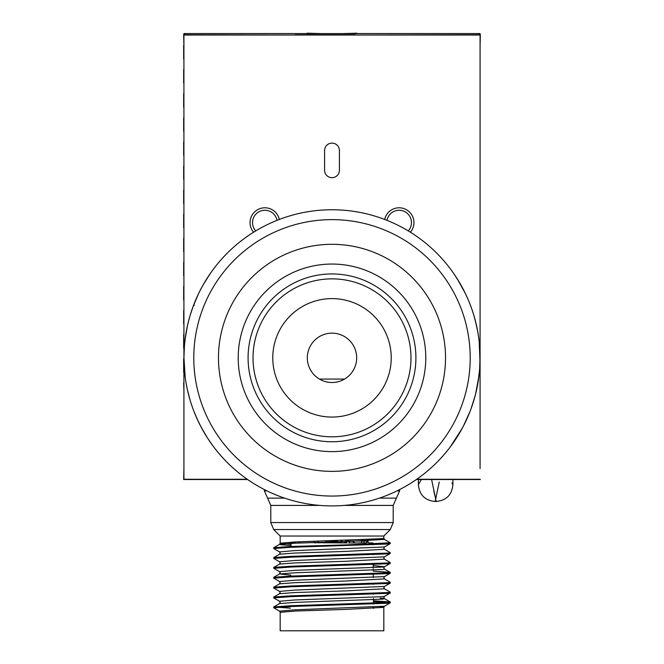 <?xml version="1.0" encoding="UTF-8"?>
<svg xmlns="http://www.w3.org/2000/svg" width="664" height="664" viewBox="0 0 664 664"><rect width="100%" height="100%" fill="white"/><g stroke="black" fill="none" stroke-linecap="round" stroke-linejoin="round"><path stroke-width="1" d="M391.229 357.838A59.229 59.229 0 0 1 302.386 409.132A59.229 59.229 0 0 1 302.386 306.544A59.229 59.229 0 0 1 391.229 357.838A59.229 59.229 0 0 0 302.386 306.544A59.229 59.229 0 0 0 302.386 409.132A59.229 59.229 0 0 0 391.229 357.838A59.229 59.229 0 0 0 302.386 306.544A59.229 59.229 0 0 0 302.386 409.132A59.229 59.229 0 0 0 391.229 357.838M290.118 399.72A59.229 59.229 0 0 1 316.67 300.626A59.229 59.229 0 0 1 389.212 373.168A59.229 59.229 0 0 1 290.118 399.72M265.683 424.155A93.782 93.782 0 0 1 307.731 267.252A93.782 93.782 0 0 1 422.586 382.115A93.782 93.782 0 0 1 265.683 424.155A93.782 93.782 0 0 1 307.731 267.252A93.782 93.782 0 0 1 422.586 382.115A93.782 93.782 0 0 1 265.683 424.155M479.947 364.104A1255.143 430.604 0 0 0 480.08 357.838A148.08 148.08 0 0 1 257.964 486.081A148.08 148.08 0 0 1 257.964 229.595A148.08 148.08 0 0 1 480.08 357.838A1282.632 435.733 180 0 1 480.064 359.689M463.464 425.998L463.057 426.769M462.36 428.081L450.151 447.104M447.262 450.798L444.399 454.242M446.133 452.184L444.05 454.649A180.052 142.984 180 0 1 443.062 455.786L441.809 457.189M462.053 428.645L461.513 429.633M463.074 426.736L460.55 431.343M459.363 433.368L457.363 436.655M453.122 443.021L451.47 445.328M448.441 449.32L447.594 450.383M463.347 426.205L470.079 411.331L463.43 426.056M474.992 396.308L470.884 409.198M477.972 382.721L478.96 376.015L475.582 394.042M480.072 356.734L479.2 341.769L480.08 357.838A271.02 200.13 180 0 0 479.864 349.862M454.11 274.066L456.683 277.959M460.326 283.951L461.671 286.333M451.362 270.198L452.715 272.074M454.309 274.365L459.853 283.13M461.488 286.001L461.978 286.889M462.708 288.242L463.223 289.23M457.073 278.556L458.625 281.071M460.027 283.428L461.596 286.192M463.007 288.815A204.927 163.311 180 0 0 462.269 287.437M465.813 294.409L468.07 299.423M458.119 280.233L459.787 283.013M463.439 289.645L462.028 286.989M457.513 279.262L458.334 280.59M461.439 285.918L464.418 291.554M472.469 404.708L475.548 394.184M472.453 404.749L472.154 405.629M471.955 406.202L471.814 406.625M471.473 407.588L471.241 408.227M476.221 391.411L476.071 392.042M475.69 393.636L473.507 401.463M472.262 405.314L472.062 405.887M478.204 334.365L478.503 336.266M478.121 333.859L477.607 330.879M473.059 312.786L472.486 311.018M473.191 313.209L474.229 316.637M475.441 321.086L477.848 332.224M199.349 292.019L202.097 286.757M202.072 286.806L204.744 282.109M214.331 267.949L216.248 265.484A184.725 146.694 180 0 1 217.194 264.322M198.345 294.094L198.71 293.33M203.616 284.043L210.646 272.987M213.335 269.269L215.958 265.849M217.186 264.322L218.315 262.952M207.873 277.096L209.301 274.929M212.206 270.796L213.161 269.501M204.072 432.413L205.815 435.327M206.33 436.157L207.425 437.891M207.375 437.817L205.948 435.542M203.964 432.231L199.524 423.997M198.121 421.101L194.27 412.219M205.757 435.235L207.583 438.132M208.521 439.568L209.417 440.913M185.596 335.627L185.347 337.353M184.642 343.263L184.916 340.715M185.024 339.785L187.497 325.501M183.92 357.464A1257.184 431.301 180 0 0 184.003 362.727L183.92 357.257M185.098 376.505L183.92 357.838L184.509 344.657M194.303 305.191L193.199 306.237L190.236 315.06M192.967 306.868L198.403 293.978M215.775 449.594L214.381 447.793M212.679 445.527L207.624 438.199M206.612 436.621L204.827 433.7M204.055 432.389A201.59 160.647 180 0 1 203.516 431.459L203.035 430.604M209.641 441.245L207.774 438.431M212.829 445.735L210.206 442.066M207.807 438.481L207.126 437.418M206.147 435.874L205.4 434.646M185.322 378.156L184.019 363.225L185.09 376.438M184.708 342.616L185.123 338.989M185.281 337.802L185.463 336.532M184.874 341.039L185.065 339.495M185.223 338.267L185.322 337.511M184.26 347.803L184.343 346.716M184.509 344.691L184.559 344.135M185.065 339.478L185.156 338.756M188.667 320.662L189.298 318.297M186.426 330.73L186.617 329.726M186.916 328.207L187.298 326.381M186.061 332.739L186.152 332.224M186.219 331.851L186.675 329.427M187.414 325.875L188.974 319.467M189.613 317.176L189.763 316.662M186.592 329.85L187.132 327.178M187.704 324.58L188.385 321.758M188.833 320.023L189.854 316.354M186.667 386.232L185.978 382.447L186.667 386.224M355.066 366.611A24.676 24.676 0 0 1 312.868 373.425A24.676 24.676 0 0 1 328.066 333.477A24.676 24.676 0 0 1 355.066 366.611M324.596 170.274A7.404 7.404 0 0 0 332 177.678A7.404 7.404 0 0 0 339.404 170.274L339.404 150.529A7.404 7.404 0 0 0 332 143.125A7.404 7.404 0 0 0 324.596 150.529L324.596 170.274M183.92 357.431L183.92 35.026L480.08 35.026L480.08 357.672M480.08 358.012L480.08 468.601M183.92 358.253L183.92 479.267L247.249 479.267M416.751 479.267L480.08 479.267M253.615 232.209A14.807 14.807 0 0 1 254.868 211.675A14.807 14.807 0 0 1 279.337 219.444M384.663 219.444A14.807 14.807 0 0 1 409.879 212.405A14.807 14.807 0 0 1 410.385 232.209M277.004 220.348A12.342 12.342 0 0 0 252.527 222.589A12.342 12.342 0 0 0 255.748 230.906M408.252 230.906A12.342 12.342 0 0 0 395.628 210.762A12.342 12.342 0 0 0 386.996 220.348M183.92 396.416L183.92 406.883M183.92 420.519L183.92 430.977M183.92 444.614L183.92 455.081M302.743 35.026L183.654 34.76L183.92 45.418M480.08 45.526L480.346 34.76L347.438 35.026M480.08 69.62L480.08 58.947M480.08 93.724L480.08 83.05M480.08 117.818L480.08 107.145M480.08 141.913L480.08 131.24M480.08 166.017L480.08 155.343M480.08 190.112L480.08 179.438M480.08 214.206L480.08 203.533M480.08 238.31L480.08 227.627M480.08 262.404L480.08 251.731M480.08 286.499L480.08 275.826M480.08 310.594L480.08 299.921M480.08 334.697L480.08 324.024M480.08 358.792L480.08 348.119M480.08 382.887L480.08 372.213M480.08 406.99L480.08 396.317M480.08 431.085L480.08 420.412M480.08 455.18L480.08 444.506M183.92 468.709L183.654 479.524L247.622 479.524M416.378 479.524L480.346 479.524M183.92 372.321L183.92 382.788M183.92 348.226L183.92 358.684M183.92 324.123L183.92 334.59M183.92 300.028L183.92 310.495M183.92 275.933L183.92 286.392M183.92 251.83L183.92 262.297M183.92 227.735L183.92 238.202M183.92 203.64L183.92 214.107M183.92 179.546L183.92 190.004M183.92 155.442L183.92 165.909M183.92 131.347L183.92 141.814M183.92 107.253L183.92 117.711M183.92 83.149L183.92 93.616M183.92 59.055L183.92 69.521M354.974 34.76L295.206 34.76M183.654 382.887L183.92 390.864M357.024 33.549L480.08 33.549L478.86 34.76M341.52 33.615L357.016 33.2A9.52 9.52 0 0 0 357.033 33.598L306.967 33.598A9.52 9.52 0 0 0 306.976 33.2L322.472 33.615M185.131 34.76L183.92 33.549L306.967 33.549M480.08 34.76L480.08 33.549M183.654 372.213L183.654 358.792M183.654 348.119L183.654 334.697M183.654 324.024L183.654 310.594M183.654 299.921L183.654 286.499M183.654 275.826L183.654 262.404M183.654 251.731L183.654 238.31M183.654 227.627L183.654 214.206M183.654 203.533L183.654 190.112M183.654 179.438L183.654 166.017M183.654 155.343L183.654 141.913M183.654 131.24L183.654 117.818M183.654 107.145L183.654 93.724M183.654 83.05L183.654 69.62M183.654 58.947L183.654 45.526M183.92 34.76L183.92 33.549M291.015 544.214L280.166 543.202L280.166 536.031L383.825 536.031L390.316 529.54L273.684 529.54L270.787 522.56L393.204 522.56L393.204 505.412L344.259 505.412M291.006 545.476L281.245 544.829L279.527 544.347L280.166 543.202L295.347 541.948L382.057 538.662L383.825 538.263L383.825 536.031M290.815 546.48L347.073 544.837L390.241 542.795L384.464 539.417L345.595 541.542L294.849 543.185L279.527 544.347L273.817 547.651L290.815 546.48M275.709 548.124L273.817 547.651M275.709 557.992L273.817 557.528L290.815 556.349L388.257 553.062L390.241 552.664L384.464 549.286L383.825 548.14L384.464 546.987L294.849 550.589L279.527 551.917L273.751 548.547L290.815 547.294L388.257 544.007L390.241 543.609L388.282 543.185M275.709 567.869L273.817 567.396L290.815 566.226L388.257 562.931L390.241 562.533L384.464 559.154L383.825 558.009L384.464 556.855L294.849 560.466L279.527 561.794L273.751 558.416L290.815 557.171L388.257 553.876L390.241 553.486L388.282 553.062M275.709 577.738L273.817 577.265L290.815 576.095L388.257 572.808L390.175 572.335L373.209 571.164M275.709 587.607L273.817 587.142L290.815 585.963L388.257 582.677L390.241 582.278L384.464 578.9L383.825 577.755L384.464 576.601L294.849 580.203L279.527 581.539L273.751 578.161L290.815 576.916L388.257 573.621L390.241 573.223L388.282 572.8M275.709 597.484L273.817 597.011L290.815 595.84L388.257 592.545L390.241 592.155L384.464 588.777L383.825 587.623L384.464 586.47L294.849 590.08L279.527 591.408L273.751 588.03L290.815 586.785L388.257 583.498L390.241 583.1L388.282 582.677M290.458 608.166L273.751 606.962L290.815 605.709L388.257 602.422L390.175 601.949L373.467 600.787M280.166 612.308L295.347 611.054L345.413 609.411L383.825 607.369L383.825 630.8L280.166 630.8L280.166 612.308L279.527 611.154L273.751 607.776L290.815 606.531L388.257 603.236L390.241 602.846L373.475 601.601M273.817 606.879L279.527 603.584L280.166 602.431L279.527 601.277L273.751 597.907L290.815 596.654L388.257 593.367L390.241 592.969L388.282 592.545M290.749 575.074L279.527 573.97L280.166 572.816L279.527 571.663L273.751 568.293L290.815 567.039L388.257 563.753L390.241 563.354L388.282 562.931M279.527 611.154L294.849 609.826L384.464 606.215L383.825 607.369L380.165 606.755M290.99 547.294L291.031 542.936L294.808 542.936L295.845 542.073M367.317 541.542A1.975 1.394 -90 0 1 367.258 541.035L367.814 541.035L365.814 542.936L368.155 542.073L369.192 542.936L372.969 542.936M361.789 539.766L361.772 541.035A1.975 0.672 -90 0 1 361.091 542.936L354.983 542.936L352.194 541.035L349.903 541.035A1.975 1.394 90 0 1 348.509 542.936M309.972 542.646L347.189 542.936A1.975 1.452 -90 0 1 346.218 542.43M349.181 542.936L365.814 542.936M301.489 542.936L298.186 542.936M339.404 542.936L337.428 540.969L326.572 540.969L324.596 542.936M439.244 482.039L435.161 501.478L435.65 498.905L436.148 501.478C446.332 500.482 451.927 494.887 452.931 484.695L451.935 482.911M434.796 495.419L433.716 490.555L434.787 495.402M418.378 479.524L418.378 484.695C419.374 494.887 424.968 500.482 435.161 501.478L436.148 501.478L435.65 498.905L435.161 501.478L435.65 498.905L431.608 479.524M435.161 501.478C424.968 500.482 419.374 494.887 418.378 484.695L421.3 479.524M276.158 413.68A78.975 78.975 0 0 1 311.557 281.553A78.975 78.975 0 0 1 408.285 378.281A78.975 78.975 0 0 1 276.158 413.68M272.663 417.175A83.913 83.913 0 0 1 310.279 276.788A83.913 83.913 0 0 1 413.049 379.559A83.913 83.913 0 0 1 272.663 417.175M251.722 438.115A113.527 113.527 0 0 1 302.618 248.178A113.527 113.527 0 0 1 441.66 387.22A113.527 113.527 0 0 1 251.722 438.115M470.203 357.838A138.203 138.203 0 0 0 262.894 238.152A138.203 138.203 0 0 0 262.894 477.532A138.203 138.203 0 0 0 470.203 357.838M319.409 379.069L344.591 379.069M397.097 490.845L399.62 490.845L399.62 489.575M264.372 489.575L264.372 490.845L266.903 490.845M379.401 498.124L396.408 498.124L393.204 505.412M264.372 490.845L267.584 498.124L284.599 498.124M319.741 505.412L270.787 505.412L267.584 498.124M279.527 603.584L294.849 602.414L382.746 599.127L384.464 598.646L380.19 598.065M273.817 597.011L279.527 593.707L294.849 592.545L345.595 590.902L384.464 588.777M273.817 587.142L279.527 583.839L294.849 582.677L345.595 581.025L384.464 578.9M273.817 577.265L279.527 573.97L294.849 572.8L382.746 569.513L384.464 569.031L383.825 567.878L384.464 566.732L373.16 565.57M273.817 567.396L279.527 564.093L294.849 562.931L345.595 561.288L384.464 559.154M273.817 557.528L279.527 554.224L294.849 553.062L345.595 551.41L384.464 549.286M279.527 601.277L294.849 599.949L382.746 596.662L384.464 596.347L390.175 593.043M279.527 571.663L294.849 570.334L382.746 567.048L384.464 566.732L390.175 563.429M345.023 542.936A1.975 1.394 90 0 0 346.417 541.035L345.969 541.035A1.975 1.851 -90 0 1 344.118 542.936M365.167 542.936A1.975 1.394 -90 0 1 363.772 541.035L367.258 541.035L367.217 539.55M352.194 541.035L363.772 541.035L363.739 539.691M318.562 542.355A1.975 1.851 -90 0 1 318.031 541.152M318.977 542.936A1.975 1.394 90 0 1 317.583 541.16M315.491 542.936A1.975 1.394 90 0 1 314.113 541.276M367.524 539.533L367.565 541.035M346.434 540.28L346.417 541.035L349.903 541.035M345.994 540.288L345.969 541.035M342.093 540.405L342.076 541.035L341.462 541.035L342.076 541.035A1.975 1.336 90 0 1 340.74 542.936M461.38 429.865L463.181 426.52M480.064 355.506L479.649 369.109L477.98 382.705M480.014 362.22L479.2 341.703M478.96 376.023L478.761 377.55M466.684 296.277L464.294 291.297M457.089 278.598L456.425 277.552M470.643 305.822L468.46 300.344M465.439 293.637L457.654 279.486M458.21 280.382L458.509 280.872M459.38 282.333L464.368 291.454M470.004 304.137L470.751 306.096M450.507 269.053L449.86 268.19M450.242 268.704L449.113 267.219M474.021 315.923L476.669 326.24M477.374 329.651L478.545 336.548M478.528 336.49L477.955 332.871M472.386 310.719L473.166 313.126M472.37 310.686L474.362 317.085M475.391 320.886L476.661 326.198M196.893 418.453L197.258 419.258M199.64 424.23L204.562 433.252M206.637 436.646L207.176 437.51M207.301 437.7L200.968 426.819M215.675 449.47L216.489 450.491M196.984 418.644L201.026 426.935M205.251 434.405L205.749 435.227M184.252 347.936L184.418 345.703M184.451 345.33L185.613 335.511M183.92 357.141L185.107 376.529M188.344 321.907L188.593 320.928M189.638 317.077L190.576 313.931M190.601 313.856L190.925 312.835M191.556 310.893L193.207 306.22M198.387 294.003L196.984 297.032M196.27 298.634L192.967 306.876M187.414 389.818L190.17 400.409M191.29 403.969L192.751 408.211M189.273 397.288L190.253 400.666M191.357 404.16L192.759 408.236M185.978 382.447L186.883 387.286M187.48 390.108L188.775 395.453M186.833 387.079L185.97 382.389M399.62 490.845L396.408 498.124M270.787 522.56L270.787 505.412M390.316 529.54L393.204 522.56M280.166 536.031L273.684 529.54M383.825 538.263L384.464 539.417M390.175 601.949L384.464 598.646L383.825 597.5L384.464 596.347M279.527 593.707L280.166 592.562L279.527 591.408M279.527 583.839L280.166 582.685L279.527 581.539M279.527 564.093L280.166 562.947L279.527 561.794M279.527 554.224L280.166 553.071L279.527 551.917M390.175 572.335L384.464 569.031M390.175 602.912L384.464 606.215M390.175 583.175L384.464 586.47M390.175 573.298L384.464 576.601M390.175 553.552L384.464 556.855M390.175 543.683L384.464 546.987M345.886 540.297L345.861 541.035L343.886 542.936M367.765 539.525L368.155 542.073M290.915 556.349L290.907 557.162M290.824 566.226L290.815 567.039M290.741 576.095L290.732 576.916M290.649 585.972L290.649 586.793M290.566 595.849L290.558 596.662M290.483 605.726L290.475 606.539M372.977 544.024L372.985 544.837M373.06 553.892L373.068 554.706M373.151 563.761L373.185 567.678M373.193 568.882L373.201 570.144M373.234 573.63L373.268 577.547M373.317 583.49L373.326 584.312M373.409 593.359L373.417 594.18M373.45 598.488L373.5 604.049M373.525 607.145L373.533 608.349M344.898 542.936L346.874 541.035L346.898 540.264M390.241 602.846L390.241 602.024M390.241 592.969L390.241 592.155M390.241 583.1L390.241 582.278M390.241 573.223L390.241 572.409M390.241 563.354L390.241 562.533M390.241 553.486L390.241 552.664M390.241 543.609L390.241 542.795M273.751 607.776L273.751 606.962M273.751 597.907L273.751 597.085M273.751 588.03L273.751 587.217M273.751 578.161L273.751 577.348M273.751 568.293L273.751 567.471M273.751 558.416L273.751 557.602M273.751 548.547L273.751 547.725M341.487 540.421L339.487 542.936M452.931 479.524L452.931 484.695C451.927 494.887 446.332 500.482 436.148 501.478"/></g></svg>
